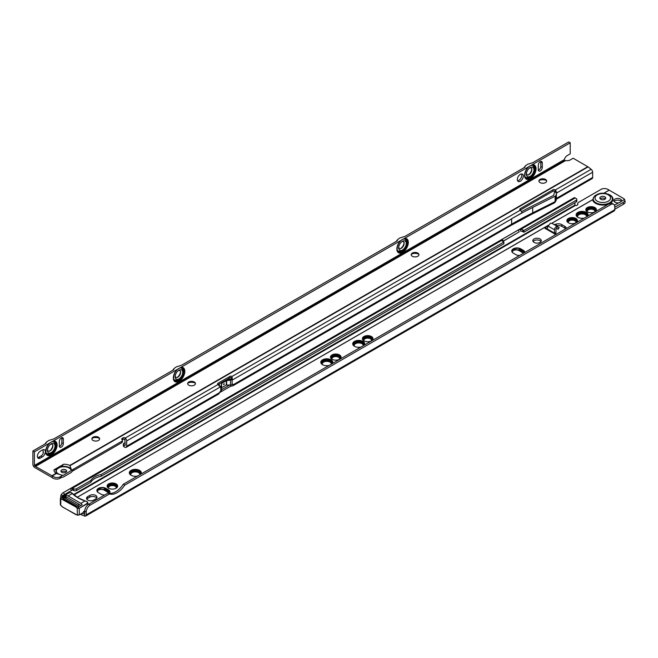 <?xml version="1.0" encoding="UTF-8"?>
<svg xmlns="http://www.w3.org/2000/svg" width="658" height="658" viewBox="0 0 658 658"><rect width="100%" height="100%" fill="white"/><g stroke="black" fill="none" stroke-linecap="round" stroke-linejoin="round"><path stroke-width="0.99" d="M609.588 194.974A9.59 5.535 180 0 1 611.562 196.627L609.349 194.752C603.699 192.226 598.698 192.728 594.355 196.273L592.735 199.621L551.815 223.243M605.36 198.889A2.961 1.711 -0 0 0 604.899 198.543A2.961 1.711 -0 0 0 600.252 198.889M600.713 199.234A2.961 1.711 -0 0 0 603.937 199.604A2.961 1.711 -0 0 0 605.771 198.025A2.961 1.711 -0 0 0 604.899 196.816A2.961 1.711 -0 0 0 601.675 196.446A2.961 1.711 -0 0 0 599.841 198.025A2.961 1.711 -0 0 0 600.713 199.234M140.302 474.443A5.149 2.969 0 0 0 138.961 471.58A5.149 2.969 0 0 0 132.266 471.293A5.149 2.969 0 0 0 130.769 475.068M131.139 475.298A4.721 2.731 180 0 1 130.654 474.459A4.721 2.731 180 0 1 133.179 471.597A4.721 2.731 180 0 1 138.665 472.099A4.721 2.731 180 0 1 139.989 474.459A4.721 2.731 180 0 1 139.915 474.665A4.581 2.648 180 0 0 138.567 472.674A4.581 2.648 180 0 0 133.442 472.131A4.581 2.648 180 0 0 130.745 474.706M140.491 474.336A5.363 3.093 0 0 0 140.68 473.513A5.363 3.093 0 0 0 139.109 471.317A5.363 3.093 0 0 0 133.27 470.651A5.363 3.093 0 0 0 129.963 473.513A5.363 3.093 0 0 0 130.539 474.903M140.68 473.595A5.363 3.093 0 0 0 139.109 471.49A5.363 3.093 0 0 0 133.344 470.807A5.363 3.093 0 0 0 129.963 473.595M140.68 474.221A5.568 3.216 0 0 0 140.894 473.341A5.568 3.216 0 0 0 139.266 471.062A5.568 3.216 0 0 0 133.196 470.363A5.568 3.216 0 0 0 129.749 473.341A5.568 3.216 0 0 0 130.243 474.648M140.894 473.423A5.568 3.216 0 0 0 139.266 471.235A5.568 3.216 0 0 0 133.261 470.519A5.568 3.216 0 0 0 129.758 473.423M140.87 474.114A5.782 3.339 0 0 0 141.108 473.168A5.782 3.339 0 0 0 139.414 470.799A5.782 3.339 0 0 0 133.113 470.075A5.782 3.339 0 0 0 129.544 473.168A5.782 3.339 0 0 0 129.823 474.196M141.108 473.25A5.782 3.339 0 0 0 139.414 470.972A5.782 3.339 0 0 0 133.179 470.24A5.782 3.339 0 0 0 129.544 473.25M140.886 474.105A5.996 3.463 0 0 0 141.322 472.814A5.996 3.463 0 0 0 139.562 470.371A5.996 3.463 0 0 0 133.031 469.623A5.996 3.463 0 0 0 129.33 472.814A5.996 3.463 0 0 0 131.082 475.265A5.996 3.463 0 0 0 137.547 476.03M141.314 472.987A5.996 3.463 0 0 0 139.562 470.717A5.996 3.463 0 0 0 133.171 469.935A5.996 3.463 0 0 0 129.338 472.987M116.351 488.08A4.442 2.566 0 0 0 115.528 485.11A4.442 2.566 0 0 0 109.779 484.847A4.442 2.566 0 0 0 108.422 488.08M108.776 488.294A4.022 2.319 180 0 1 108.414 487.636A4.022 2.319 180 0 1 110.56 485.201A4.022 2.319 180 0 1 115.232 485.629A4.022 2.319 180 0 1 116.359 487.636A4.022 2.319 180 0 1 115.997 488.294M116.573 487.932A4.655 2.69 0 0 0 117.042 486.755A4.655 2.69 0 0 0 115.676 484.856A4.655 2.69 0 0 0 110.602 484.272A4.655 2.69 0 0 0 107.731 486.755A4.655 2.69 0 0 0 108.2 487.932M117.042 486.838A4.655 2.69 0 0 0 115.676 485.028A4.655 2.69 0 0 0 110.676 484.428A4.655 2.69 0 0 0 107.731 486.838M116.844 487.701A4.869 2.813 0 0 0 117.256 486.583A4.869 2.813 0 0 0 115.824 484.592A4.869 2.813 0 0 0 110.528 483.984A4.869 2.813 0 0 0 107.517 486.583A4.869 2.813 0 0 0 107.928 487.701M117.247 486.665A4.869 2.813 0 0 0 115.824 484.765A4.869 2.813 0 0 0 110.593 484.14A4.869 2.813 0 0 0 107.525 486.665M117.223 487.29A5.075 2.928 0 0 0 117.461 486.41A5.075 2.928 0 0 0 115.972 484.337A5.075 2.928 0 0 0 110.445 483.696A5.075 2.928 0 0 0 107.312 486.41A5.075 2.928 0 0 0 107.542 487.29M117.461 486.492A5.075 2.928 0 0 0 115.972 484.51A5.075 2.928 0 0 0 110.511 483.852A5.075 2.928 0 0 0 107.312 486.492M116.129 483.901A5.289 3.051 0 0 0 110.363 483.243A5.289 3.051 0 0 0 107.098 486.065A5.289 3.051 0 0 0 108.644 488.22A5.289 3.051 0 0 0 114.41 488.886A5.289 3.051 0 0 0 117.675 486.065A5.289 3.051 0 0 0 116.129 483.901M117.667 486.237A5.289 3.051 0 0 0 116.129 484.247A5.289 3.051 0 0 0 110.503 483.556A5.289 3.051 0 0 0 107.106 486.237M331.78 363.89A5.149 2.969 0 0 0 330.448 361.028A5.149 2.969 0 0 0 323.752 360.74A5.149 2.969 0 0 0 322.256 364.516M322.626 364.746A4.721 2.731 180 0 1 322.14 363.907A4.721 2.731 180 0 1 324.657 361.045A4.721 2.731 180 0 1 330.143 361.546A4.721 2.731 180 0 1 331.468 363.907A4.721 2.731 180 0 1 331.402 364.113A4.581 2.648 180 0 0 330.045 362.122A4.581 2.648 180 0 0 324.92 361.579A4.581 2.648 180 0 0 322.231 364.162M331.969 363.784A5.363 3.093 0 0 0 332.167 362.961A5.363 3.093 0 0 0 330.596 360.773A5.363 3.093 0 0 0 324.756 360.099A5.363 3.093 0 0 0 321.441 362.961A5.363 3.093 0 0 0 322.017 364.351M332.158 363.043A5.363 3.093 0 0 0 330.596 360.946A5.363 3.093 0 0 0 324.822 360.255A5.363 3.093 0 0 0 321.449 363.043M332.158 363.677A5.568 3.216 0 0 0 332.372 362.788A5.568 3.216 0 0 0 330.744 360.51A5.568 3.216 0 0 0 324.674 359.811A5.568 3.216 0 0 0 321.236 362.788A5.568 3.216 0 0 0 321.721 364.104M332.372 362.871A5.568 3.216 0 0 0 330.744 360.683A5.568 3.216 0 0 0 324.739 359.967A5.568 3.216 0 0 0 321.236 362.871M332.348 363.57A5.782 3.339 0 0 0 332.586 362.616A5.782 3.339 0 0 0 330.892 360.255A5.782 3.339 0 0 0 324.591 359.531A5.782 3.339 0 0 0 321.022 362.616A5.782 3.339 0 0 0 321.301 363.644M332.586 362.698A5.782 3.339 0 0 0 330.892 360.428A5.782 3.339 0 0 0 324.657 359.687A5.782 3.339 0 0 0 321.022 362.698M332.372 363.553A5.996 3.463 0 0 0 332.8 362.27A5.996 3.463 0 0 0 331.04 359.819A5.996 3.463 0 0 0 324.509 359.071A5.996 3.463 0 0 0 320.808 362.27A5.996 3.463 0 0 0 322.568 364.713A5.996 3.463 0 0 0 329.033 365.478M332.792 362.443A5.996 3.463 0 0 0 331.04 360.165A5.996 3.463 0 0 0 324.649 359.383A5.996 3.463 0 0 0 320.816 362.443M339.742 359.103A4.442 2.566 0 0 0 338.919 356.134A4.442 2.566 0 0 0 333.178 355.871A4.442 2.566 0 0 0 331.813 359.103M332.175 359.317A4.022 2.319 180 0 1 331.813 358.659A4.022 2.319 180 0 1 333.951 356.225A4.022 2.319 180 0 1 338.623 356.652A4.022 2.319 180 0 1 339.75 358.659A4.022 2.319 180 0 1 339.388 359.317M339.964 358.955A4.655 2.69 0 0 0 340.433 357.779A4.655 2.69 0 0 0 339.067 355.879A4.655 2.69 0 0 0 334.001 355.295A4.655 2.69 0 0 0 331.122 357.779A4.655 2.69 0 0 0 331.599 358.955M340.433 357.862A4.655 2.69 0 0 0 339.067 356.052A4.655 2.69 0 0 0 334.067 355.452A4.655 2.69 0 0 0 331.13 357.862M340.244 358.725A4.869 2.813 0 0 0 340.647 357.607A4.869 2.813 0 0 0 339.224 355.616A4.869 2.813 0 0 0 333.919 355.007A4.869 2.813 0 0 0 330.916 357.607A4.869 2.813 0 0 0 331.319 358.725M340.647 357.689A4.869 2.813 0 0 0 339.224 355.789A4.869 2.813 0 0 0 333.984 355.164A4.869 2.813 0 0 0 330.916 357.689M340.622 358.314A5.075 2.928 0 0 0 340.86 357.434A5.075 2.928 0 0 0 339.372 355.361A5.075 2.928 0 0 0 333.836 354.72A5.075 2.928 0 0 0 330.703 357.434A5.075 2.928 0 0 0 330.941 358.314M340.852 357.516A5.075 2.928 0 0 0 339.372 355.534A5.075 2.928 0 0 0 333.91 354.876A5.075 2.928 0 0 0 330.703 357.516M339.52 354.925A5.289 3.051 0 0 0 333.754 354.267A5.289 3.051 0 0 0 330.489 357.088A5.289 3.051 0 0 0 332.043 359.243A5.289 3.051 0 0 0 337.801 359.91A5.289 3.051 0 0 0 341.066 357.088A5.289 3.051 0 0 0 339.52 354.925M341.058 357.261A5.289 3.051 0 0 0 339.52 355.271A5.289 3.051 0 0 0 333.894 354.58A5.289 3.051 0 0 0 330.497 357.261M363.693 345.466A5.149 2.969 0 0 0 362.361 342.604A5.149 2.969 0 0 0 355.665 342.316A5.149 2.969 0 0 0 354.168 346.092M354.539 346.322A4.721 2.731 180 0 1 354.053 345.483A4.721 2.731 180 0 1 356.57 342.621A4.721 2.731 180 0 1 362.056 343.122A4.721 2.731 180 0 1 363.381 345.483A4.721 2.731 180 0 1 363.315 345.689A4.581 2.648 180 0 0 361.958 343.698A4.581 2.648 180 0 0 356.833 343.155A4.581 2.648 180 0 0 354.144 345.73M363.882 345.36A5.363 3.093 0 0 0 364.08 344.537A5.363 3.093 0 0 0 362.509 342.349A5.363 3.093 0 0 0 356.669 341.675A5.363 3.093 0 0 0 353.362 344.537A5.363 3.093 0 0 0 353.93 345.927M364.071 344.619A5.363 3.093 0 0 0 362.509 342.522A5.363 3.093 0 0 0 356.735 341.831A5.363 3.093 0 0 0 353.362 344.619M364.071 345.253A5.568 3.216 0 0 0 364.285 344.364A5.568 3.216 0 0 0 362.657 342.086A5.568 3.216 0 0 0 356.587 341.387A5.568 3.216 0 0 0 353.149 344.364A5.568 3.216 0 0 0 353.634 345.672M364.285 344.447A5.568 3.216 0 0 0 362.657 342.259A5.568 3.216 0 0 0 356.652 341.543A5.568 3.216 0 0 0 353.149 344.447M364.261 345.137A5.782 3.339 0 0 0 364.499 344.192A5.782 3.339 0 0 0 362.805 341.831A5.782 3.339 0 0 0 356.504 341.107A5.782 3.339 0 0 0 352.935 344.192A5.782 3.339 0 0 0 353.214 345.22M364.499 344.274A5.782 3.339 0 0 0 362.805 342.004A5.782 3.339 0 0 0 356.578 341.263A5.782 3.339 0 0 0 352.935 344.274M364.285 345.129A5.996 3.463 0 0 0 364.713 343.846A5.996 3.463 0 0 0 362.953 341.395A5.996 3.463 0 0 0 356.422 340.647A5.996 3.463 0 0 0 352.721 343.846A5.996 3.463 0 0 0 354.481 346.289A5.996 3.463 0 0 0 360.946 347.054M364.705 344.019A5.996 3.463 0 0 0 362.953 341.741A5.996 3.463 0 0 0 356.562 340.959A5.996 3.463 0 0 0 352.729 344.019M371.655 340.68A4.442 2.566 0 0 0 370.832 337.71A4.442 2.566 0 0 0 365.091 337.447A4.442 2.566 0 0 0 363.726 340.68M364.088 340.893A4.022 2.319 180 0 1 363.726 340.235A4.022 2.319 180 0 1 365.864 337.801A4.022 2.319 180 0 1 370.536 338.228A4.022 2.319 180 0 1 371.663 340.235A4.022 2.319 180 0 1 371.301 340.893M371.877 340.531A4.655 2.69 0 0 0 372.346 339.355A4.655 2.69 0 0 0 370.989 337.455A4.655 2.69 0 0 0 365.914 336.871A4.655 2.69 0 0 0 363.043 339.355A4.655 2.69 0 0 0 363.512 340.531M372.346 339.438A4.655 2.69 0 0 0 370.989 337.628A4.655 2.69 0 0 0 365.98 337.028A4.655 2.69 0 0 0 363.043 339.438M372.157 340.301A4.869 2.813 0 0 0 372.56 339.183A4.869 2.813 0 0 0 371.137 337.192A4.869 2.813 0 0 0 365.832 336.583A4.869 2.813 0 0 0 362.829 339.183A4.869 2.813 0 0 0 363.232 340.301M372.56 339.265A4.869 2.813 0 0 0 371.137 337.365A4.869 2.813 0 0 0 365.897 336.74A4.869 2.813 0 0 0 362.829 339.265M372.535 339.89A5.075 2.928 0 0 0 372.773 339.01A5.075 2.928 0 0 0 371.285 336.937A5.075 2.928 0 0 0 365.749 336.296A5.075 2.928 0 0 0 362.616 339.01A5.075 2.928 0 0 0 362.854 339.89M372.765 339.092A5.075 2.928 0 0 0 371.285 337.11A5.075 2.928 0 0 0 365.823 336.452A5.075 2.928 0 0 0 362.616 339.092M371.433 336.501A5.289 3.051 0 0 0 365.667 335.843A5.289 3.051 0 0 0 362.402 338.664A5.289 3.051 0 0 0 363.956 340.819A5.289 3.051 0 0 0 369.714 341.486A5.289 3.051 0 0 0 372.979 338.664A5.289 3.051 0 0 0 371.433 336.501M372.971 338.837A5.289 3.051 0 0 0 371.433 336.847A5.289 3.051 0 0 0 365.807 336.156A5.289 3.051 0 0 0 362.41 338.837M576.104 222.643A4.442 2.566 0 0 0 575.281 219.673A4.442 2.566 0 0 0 569.532 219.41A4.442 2.566 0 0 0 568.175 222.643M568.528 222.856A4.022 2.319 180 0 1 568.167 222.198A4.022 2.319 180 0 1 570.313 219.764A4.022 2.319 180 0 1 574.985 220.191A4.022 2.319 180 0 1 576.112 222.198A4.022 2.319 180 0 1 575.75 222.856M576.326 222.494A4.655 2.69 0 0 0 576.795 221.318A4.655 2.69 0 0 0 575.429 219.418A4.655 2.69 0 0 0 570.354 218.834A4.655 2.69 0 0 0 567.484 221.318A4.655 2.69 0 0 0 567.953 222.494M576.795 221.401A4.655 2.69 0 0 0 575.429 219.591A4.655 2.69 0 0 0 570.428 218.991A4.655 2.69 0 0 0 567.484 221.401M576.597 222.264A4.869 2.813 0 0 0 577.008 221.146A4.869 2.813 0 0 0 575.577 219.155A4.869 2.813 0 0 0 570.28 218.546A4.869 2.813 0 0 0 567.27 221.146A4.869 2.813 0 0 0 567.681 222.264M577 221.228A4.869 2.813 0 0 0 575.577 219.328A4.869 2.813 0 0 0 570.346 218.703A4.869 2.813 0 0 0 567.278 221.228M576.976 221.853A5.075 2.928 0 0 0 577.214 220.973A5.075 2.928 0 0 0 575.734 218.9A5.075 2.928 0 0 0 570.198 218.259A5.075 2.928 0 0 0 567.064 220.973A5.075 2.928 0 0 0 567.303 221.853M577.214 221.055A5.075 2.928 0 0 0 575.734 219.073A5.075 2.928 0 0 0 570.264 218.415A5.075 2.928 0 0 0 567.064 221.055M575.882 218.464A5.289 3.051 0 0 0 570.116 217.806A5.289 3.051 0 0 0 566.851 220.627A5.289 3.051 0 0 0 568.397 222.782A5.289 3.051 0 0 0 574.163 223.449A5.289 3.051 0 0 0 577.428 220.627A5.289 3.051 0 0 0 575.882 218.464M577.42 220.8A5.289 3.051 0 0 0 575.882 218.81A5.289 3.051 0 0 0 570.256 218.119A5.289 3.051 0 0 0 566.859 220.8M587.092 216.49A5.149 2.969 0 0 0 585.752 213.628A5.149 2.969 0 0 0 579.056 213.34A5.149 2.969 0 0 0 577.56 217.115M577.93 217.346A4.721 2.731 180 0 1 577.444 216.507A4.721 2.731 180 0 1 579.969 213.644A4.721 2.731 180 0 1 585.455 214.146A4.721 2.731 180 0 1 586.78 216.507A4.721 2.731 180 0 1 586.706 216.712A4.581 2.648 180 0 0 585.357 214.722A4.581 2.648 180 0 0 580.224 214.179A4.581 2.648 180 0 0 577.535 216.762M587.281 216.383A5.363 3.093 0 0 0 587.471 215.561A5.363 3.093 0 0 0 585.9 213.373A5.363 3.093 0 0 0 580.06 212.699A5.363 3.093 0 0 0 576.753 215.561A5.363 3.093 0 0 0 577.329 216.951M587.471 215.643A5.363 3.093 0 0 0 585.9 213.546A5.363 3.093 0 0 0 580.134 212.855A5.363 3.093 0 0 0 576.753 215.643M587.471 216.276A5.568 3.216 0 0 0 587.684 215.388A5.568 3.216 0 0 0 586.048 213.11A5.568 3.216 0 0 0 579.978 212.411A5.568 3.216 0 0 0 576.54 215.388A5.568 3.216 0 0 0 577.025 216.704M587.684 215.47A5.568 3.216 0 0 0 586.048 213.282A5.568 3.216 0 0 0 580.052 212.567A5.568 3.216 0 0 0 576.54 215.47M587.652 216.161A5.782 3.339 0 0 0 587.898 215.215A5.782 3.339 0 0 0 586.204 212.855A5.782 3.339 0 0 0 579.895 212.131A5.782 3.339 0 0 0 576.326 215.215A5.782 3.339 0 0 0 576.614 216.243M587.89 215.298A5.782 3.339 0 0 0 586.204 213.028A5.782 3.339 0 0 0 579.969 212.287A5.782 3.339 0 0 0 576.334 215.298M587.676 216.153A5.996 3.463 0 0 0 588.104 214.87A5.996 3.463 0 0 0 586.352 212.419A5.996 3.463 0 0 0 579.821 211.67A5.996 3.463 0 0 0 576.12 214.87A5.996 3.463 0 0 0 577.872 217.313A5.996 3.463 0 0 0 584.337 218.078M588.096 215.043A5.996 3.463 0 0 0 586.352 212.764A5.996 3.463 0 0 0 579.961 211.983A5.996 3.463 0 0 0 576.128 215.043M595.054 211.703A4.442 2.566 0 0 0 594.232 208.734A4.442 2.566 0 0 0 588.482 208.471A4.442 2.566 0 0 0 587.125 211.703M587.479 211.917A4.022 2.319 180 0 1 587.117 211.259A4.022 2.319 180 0 1 589.264 208.825A4.022 2.319 180 0 1 593.927 209.252A4.022 2.319 180 0 1 595.054 211.259A4.022 2.319 180 0 1 594.692 211.917M595.276 211.555A4.655 2.69 0 0 0 595.745 210.379A4.655 2.69 0 0 0 594.38 208.479A4.655 2.69 0 0 0 589.305 207.895A4.655 2.69 0 0 0 586.434 210.379A4.655 2.69 0 0 0 586.903 211.555M595.737 210.461A4.655 2.69 0 0 0 594.38 208.652A4.655 2.69 0 0 0 589.379 208.051A4.655 2.69 0 0 0 586.434 210.461M595.548 211.325A4.869 2.813 0 0 0 595.951 210.206A4.869 2.813 0 0 0 594.528 208.216A4.869 2.813 0 0 0 589.223 207.607A4.869 2.813 0 0 0 586.22 210.206A4.869 2.813 0 0 0 586.623 211.325M595.951 210.289A4.869 2.813 0 0 0 594.528 208.389A4.869 2.813 0 0 0 589.297 207.763A4.869 2.813 0 0 0 586.22 210.289M595.926 210.914A5.075 2.928 0 0 0 596.164 210.034A5.075 2.928 0 0 0 594.676 207.961A5.075 2.928 0 0 0 589.149 207.319A5.075 2.928 0 0 0 586.007 210.034A5.075 2.928 0 0 0 586.245 210.914M596.164 210.116A5.075 2.928 0 0 0 594.676 208.134A5.075 2.928 0 0 0 589.214 207.476A5.075 2.928 0 0 0 586.015 210.116M594.824 207.525A5.289 3.051 0 0 0 589.066 206.867A5.289 3.051 0 0 0 585.801 209.688A5.289 3.051 0 0 0 587.347 211.843A5.289 3.051 0 0 0 593.113 212.509A5.289 3.051 0 0 0 596.378 209.688A5.289 3.051 0 0 0 594.824 207.525M596.37 209.861A5.289 3.051 0 0 0 594.824 207.87A5.289 3.051 0 0 0 589.206 207.18A5.289 3.051 0 0 0 585.809 209.861M557.597 229.025L556.504 228.392L555.994 228.935L555.994 232.266A2.542 1.464 -60 0 1 555.961 232.702L555.418 234.462M548.024 226.41L545.836 227.035A1.76 1.02 -0 0 0 545.375 227.224A1.76 1.02 -0 0 0 544.857 227.948A1.76 1.02 -0 0 0 545.959 228.885L547.143 228.877L548.122 226.113L550.368 223.268L551.856 223.268L557.565 226.566A2.542 1.464 120 0 0 556.29 226.689A2.542 1.464 120 0 0 554.497 229.798L554.488 233.195L555.961 232.702M540.037 242.399A4.228 2.443 -0 0 0 541.279 240.672A4.228 2.443 -0 0 0 538.663 238.41A4.228 2.443 -0 0 0 534.057 238.944A4.228 2.443 -0 0 0 532.815 240.672A4.228 2.443 -0 0 0 535.423 242.925A4.228 2.443 -0 0 0 540.037 242.399M540.999 241.535A4.228 2.443 -0 0 0 534.057 240.672A4.228 2.443 -0 0 0 533.087 241.535M614.983 199.07A3.882 2.237 -0 0 0 613.848 200.649A3.882 2.237 -0 0 0 618.561 202.837L618.874 202.713A3.882 1.818 -8 0 0 621.308 201.307L621.514 201.134A3.882 2.237 -0 0 0 621.604 200.649A3.882 2.237 -0 0 0 619.211 198.584A3.882 2.237 -0 0 0 614.983 199.07M621.226 201.414A3.882 2.237 -0 0 0 614.983 200.797A3.882 2.237 -0 0 0 614.144 201.512M123.194 484.321L124.683 485.185A16.927 9.771 -60 0 1 117.124 492.661A16.927 9.771 -60 0 1 109.557 493.919L108.06 493.056A16.927 9.771 -60 0 0 115.627 491.797A16.927 9.771 -60 0 0 123.194 484.321L609.292 203.676A5.642 3.257 120 0 1 612.113 203.396L613.601 204.26A5.642 3.257 120 0 0 610.788 204.539L609.292 203.676M587.216 211.514A3.882 2.237 180 0 1 589.527 209.359A3.882 2.237 180 0 1 593.829 209.828A3.882 2.237 180 0 1 594.964 211.514M568.265 222.453A3.882 2.237 180 0 1 570.576 220.307A3.882 2.237 180 0 1 574.878 220.767A3.882 2.237 180 0 1 576.013 222.453M363.816 340.49A3.882 2.237 180 0 1 366.128 338.335A3.882 2.237 180 0 1 370.438 338.804A3.882 2.237 180 0 1 371.573 340.49M331.903 358.914A3.882 2.237 180 0 1 334.215 356.768A3.882 2.237 180 0 1 338.525 357.228A3.882 2.237 180 0 1 339.651 358.914M108.512 487.891A3.882 2.237 180 0 1 110.824 485.736A3.882 2.237 180 0 1 115.125 486.204A3.882 2.237 180 0 1 116.26 487.891M109.351 493.368A5.289 3.051 0 0 0 109.944 491.962A5.289 3.051 0 0 0 108.397 489.807L105.905 488.368A5.289 3.051 0 0 0 100.139 487.701A5.289 3.051 0 0 0 96.874 490.523A5.289 3.051 0 0 0 98.42 492.686L100.921 494.125A5.289 3.051 0 0 0 104.663 495.013M524.821 252.442A5.289 3.051 0 0 0 524.821 252.433A5.289 3.051 0 0 0 523.274 250.279L520.782 248.839A5.289 3.051 0 0 0 515.017 248.173A5.289 3.051 0 0 0 511.751 250.994A5.289 3.051 0 0 0 513.298 253.157L515.79 254.597A5.289 3.051 0 0 0 519.54 255.493M566.258 228.515A4.935 2.854 -0 0 0 566.267 228.375A4.935 2.854 -0 0 0 564.819 226.36L561.825 224.633A4.935 2.854 -0 0 0 556.15 224.09L554.233 224.641M545.959 228.885L554.957 234.084L554.488 233.195L554.957 234.084A1.76 1.02 -0 0 0 555.739 234.593M95.739 498.904A4.228 2.443 -0 0 0 96.981 497.177A4.228 2.443 -0 0 0 94.374 494.923A4.228 2.443 -0 0 0 89.759 495.449L87.761 496.601A4.228 2.443 -0 0 0 86.527 498.328A4.228 2.443 -0 0 0 89.134 500.59A4.228 2.443 -0 0 0 93.749 500.055L95.739 498.904M574.886 202.746L574.903 205.238L575.429 205.428A2.114 1.415 9.5 0 0 577.831 204.399A2.114 1.415 9.5 0 0 577.806 203.972A2.821 1.884 -170.5 0 1 577.782 203.404A2.821 1.884 -170.5 0 1 578.596 202.335L601.132 189.323A5.642 3.775 -170.5 0 1 609.045 190.088L623.315 198.346A5.642 3.257 180 0 1 624.524 199.39L624.524 199.464A5.642 2.64 172 0 1 624.837 200.155A5.642 2.64 172 0 1 623.184 202.409L614.778 207.262M109.294 493.36A4.022 2.319 -0 0 0 108.397 492.571L104.112 490.095A4.022 2.319 -0 0 0 100.139 489.503A4.022 2.319 -0 0 0 97.343 491.23M523.513 253.198A4.022 2.319 -0 0 0 523.274 253.042L518.981 250.566A4.022 2.319 -0 0 0 515.017 249.982A4.022 2.319 -0 0 0 512.22 251.71M96.71 498.04A4.228 2.443 -0 0 0 89.759 497.177L87.761 498.328A4.228 2.443 -0 0 0 86.798 499.192M547.341 228.334L545.836 228.762A1.76 1.02 -0 0 0 545.688 228.811M565.74 228.82A4.935 2.854 -0 0 0 564.819 228.087L561.825 226.36A4.935 2.854 -0 0 0 556.24 225.793M109.557 493.919L90.195 505.097A5.642 3.257 120 0 0 86.206 512.006L86.206 514.877A2.542 1.464 60 0 1 85.68 516.045A2.542 1.464 60 0 1 84.726 516.061L81.608 514.901A2.542 1.464 60 0 1 81.296 514.753L80.531 514.309A1.406 0.814 -0 0 0 80.506 514.293L80.441 514.268M577.518 204.975A2.821 1.884 -170.5 0 1 577.518 204.951L577.782 203.404M608.897 203.898A10.199 5.889 -0 0 1 595.597 203.338A10.199 5.889 -0 0 1 592.652 199.736L592.735 199.621M97.968 492.381L97.244 490.588L98.42 488.713A5.289 3.051 0 0 0 96.882 490.695M98.42 488.713L104.071 489.552L108.43 492.069L108.776 491.575A4.655 2.69 0 0 0 107.945 490.926L108.948 491.337A4.869 2.813 0 0 0 108.101 490.671L109.121 491.09A5.075 2.928 0 0 0 108.249 490.407L109.294 490.843A5.289 3.051 0 0 0 108.397 490.152L105.905 488.713A5.289 3.051 0 0 0 104.704 488.195A5.289 3.051 0 0 0 98.42 488.713M109.935 492.135A5.289 3.051 0 0 0 109.294 490.843L105.757 488.968A5.075 2.928 0 0 0 104.581 488.466L105.601 489.231A4.869 2.813 0 0 0 104.449 488.738L105.453 489.486A4.655 2.69 0 0 0 104.326 489.009L104.071 489.552M108.397 492.571L108.397 492.061L109.573 493.064M512.837 252.853L512.121 251.06L513.298 249.185A5.289 3.051 0 0 0 511.76 251.167M513.298 249.185L518.948 250.024L523.307 252.549L523.653 252.055A4.655 2.69 -0 0 0 522.822 251.397L523.826 251.808A4.869 2.813 -0 0 0 522.97 251.142L523.998 251.562A5.075 2.928 -0 0 0 523.118 250.879L524.171 251.315A5.289 3.051 0 0 0 523.274 250.624L520.782 249.185A5.289 3.051 0 0 0 519.581 248.666A5.289 3.051 0 0 0 513.298 249.185M524.788 252.458A5.289 3.051 0 0 0 524.171 251.315L520.626 249.44A5.075 2.928 -0 0 0 519.45 248.938L520.478 249.703A4.869 2.813 -0 0 0 519.327 249.209L520.33 249.958A4.655 2.69 -0 0 0 519.203 249.481L518.948 250.024M523.274 253.042L523.274 252.54L524.072 252.878M558.116 229.321L559.168 227.487L557.565 226.566L556.504 228.392M79.018 506.586A2.542 1.464 -120 0 0 77.743 505.237L65.323 498.065L66.812 497.201A2.542 1.464 -120 0 0 65.545 497.078L64.048 497.941A2.542 1.464 -120 0 0 63.604 498.542L62.313 497.802L66.244 495.532L68.103 495.959L72.29 493.549L71.064 492.521L72.298 493.541A32.719 18.893 180 0 0 77.792 497.752A32.439 18.728 0 0 1 72.553 493.706M66.812 497.201L79.24 504.373A2.542 1.464 -120 0 1 80.515 505.722M65.323 498.065A2.542 1.464 -120 0 0 64.048 497.941M90.195 505.097L88.698 504.234A5.642 3.257 120 0 0 84.709 511.143L84.627 514.211L82.077 513.322M88.698 504.234L108.06 493.056M613.445 210.807L614.457 210.708A2.542 1.464 -120 0 0 614.778 209.713L614.778 206.842A5.642 3.257 120 0 0 613.601 204.26M124.683 485.185L610.788 204.539M624.837 200.155L625.1 202.006A5.642 2.64 172 0 1 623.439 204.26L614.778 209.26M621.514 201.134L624.524 199.473L621.308 201.307M522.822 231.657L523.826 232.233L523.826 230.506L522.822 229.93L522.822 231.657A2.821 1.629 180 0 0 520.651 231.18L520.651 229.453A2.821 1.629 180 0 1 522.822 229.93M523.826 230.506L576.178 200.271L576.178 201.998L523.826 232.233M576.178 201.998A2.114 1.226 0 0 0 576.803 201.134L576.803 199.407A2.114 1.226 0 0 0 576.178 198.543L575.182 197.968A2.542 1.464 -120 0 0 573.916 197.844L62.518 493.097L70.546 488.516L72.413 488.244A1.406 0.814 180 0 1 73.046 488.45L73.54 488.738A2.114 1.226 0 0 0 76.534 488.738L76.534 490.465L90.763 482.248A16.927 9.771 180 0 1 101.2 476.228L503.88 243.748L503.88 242.021L101.2 474.5L101.2 476.228M576.178 200.271A2.114 1.226 0 0 0 576.803 199.407M101.2 474.5A16.927 9.771 180 0 0 90.763 480.521L76.534 488.738M503.88 242.021L502.876 241.445A2.821 1.629 180 0 1 502.054 240.293A2.821 1.629 180 0 1 502.062 240.186L502.062 240.392M62.313 496.716A2.821 1.629 -60 0 1 62.658 495.597L72.413 489.971A1.406 0.814 180 0 1 73.046 490.177L73.54 490.465A2.114 1.226 0 0 0 76.534 490.465M90.763 480.521L90.763 482.248M60.775 497.604L60.775 496.321A2.821 1.629 -60 0 1 61.161 494.734L62.658 495.597L72.413 489.971L72.413 488.244L502.062 240.186L502.375 239.199L518.331 229.987L520.651 229.453L575.182 197.968M71.385 490.432L70.546 488.516M502.77 241.379L503.214 241.116L502.375 239.199L502.062 240.186M503.214 241.116L519.17 231.904L518.331 229.987M519.17 231.904L502.876 241.445M64.402 494.462L63.563 492.546M61.161 494.734L62.518 493.097M519.203 249.481L523.653 252.055M520.33 249.958L522.822 251.397M519.327 249.209L523.826 251.808M520.478 249.703L522.97 251.142M519.45 248.938L523.998 251.562M520.626 249.44L523.118 250.879M104.326 489.009L108.776 491.575M105.453 489.486L107.945 490.926M104.449 488.738L108.948 491.337M105.601 489.231L108.101 490.671M104.581 488.466L109.121 491.09M105.757 488.968L108.249 490.407M77.257 515.074L75.39 514.334L77.241 515.025L79.24 514.869L79.24 508.346L77.241 508.182L75.612 506.405L62.814 499.011L63.612 498.55L76.41 505.944L75.39 506.734L60.783 498.682L60.783 497.687L60.783 498.682L62.633 499.373M87.711 504.949L87.711 502.136L87.711 503.444L79.24 508.346L87.547 503.123L87.506 502.005L85.088 500.927A32.719 18.893 180 0 1 77.792 497.752M68.103 495.959L80.893 503.354L85.088 500.927M60.783 504.217L60.783 498.682M83.722 512.278L83.722 511.282L83.665 512.401L79.231 514.901L83.722 512.278L84.125 511.43M65.257 497.242L66.244 495.532M76.41 505.944L78.269 507.014L82.201 504.744L80.893 503.354M83.558 511.644L83.558 512.409M79.075 515L77.34 515.173L79.075 515M77.48 507.861L79.075 508.017M71.064 492.521L69.427 492.661L60.955 497.555L60.955 498.32M75.612 514.466L62.633 506.973L75.612 514.466M75.39 506.734L77.241 508.182L77.34 515.173L62.683 507.096M60.923 505.632L62.633 506.973M546.65 180.917A4.022 2.319 -0 0 0 545.622 179.889L545.622 179.889A4.022 2.319 -0 0 0 539.938 179.889A4.022 2.319 -0 0 0 538.902 180.917M540.037 182.595A3.882 2.237 180 0 1 538.951 180.662A3.882 2.237 180 0 1 541.583 178.886A3.882 2.237 180 0 1 545.523 179.428A3.882 2.237 180 0 1 546.609 180.662A3.882 2.237 180 0 1 544.536 183.006A3.882 2.237 180 0 1 540.037 182.595M545.762 179.979A4.442 2.566 -0 0 0 539.79 179.979M545.827 180.021A4.655 2.69 -0 0 0 539.725 180.021M545.893 180.062A4.869 2.813 -0 0 0 539.667 180.062M545.951 180.103A5.075 2.928 -0 0 0 539.601 180.103M546.387 180.506A5.289 3.051 -0 0 0 539.173 180.506M418.932 254.572A4.022 2.319 -0 0 0 417.904 253.552A4.022 2.319 -0 0 0 417.896 253.552A4.022 2.319 -0 0 0 412.212 253.552A4.022 2.319 -0 0 0 411.184 254.572M412.311 256.258A3.882 2.237 180 0 1 411.225 254.325A3.882 2.237 180 0 1 413.857 252.54A3.882 2.237 180 0 1 417.797 253.091A3.882 2.237 180 0 1 418.883 254.325A3.882 2.237 180 0 1 416.818 256.669A3.882 2.237 180 0 1 412.311 256.258M418.044 253.634A4.442 2.566 -0 0 0 412.072 253.634M418.11 253.684A4.655 2.69 -0 0 0 412.007 253.684M418.167 253.725A4.869 2.813 -0 0 0 411.941 253.725M418.233 253.766A5.075 2.928 -0 0 0 411.883 253.766M418.661 254.169A5.289 3.051 -0 0 0 411.447 254.169M195.418 383.482A4.022 2.319 -0 0 0 194.39 382.462L194.39 382.462A4.022 2.319 -0 0 0 188.698 382.462A4.022 2.319 -0 0 0 187.67 383.482M188.797 385.169A3.882 2.237 180 0 1 187.711 383.227A3.882 2.237 180 0 1 190.351 381.451A3.882 2.237 180 0 1 194.291 382.002A3.882 2.237 180 0 1 195.377 383.227A3.882 2.237 180 0 1 193.304 385.58A3.882 2.237 180 0 1 188.797 385.169M194.529 382.545A4.442 2.566 -0 0 0 188.558 382.545M194.595 382.586A4.655 2.69 -0 0 0 188.492 382.586M194.661 382.635A4.869 2.813 -0 0 0 188.435 382.635M194.719 382.676A5.075 2.928 -0 0 0 188.369 382.676M195.155 383.079A5.289 3.051 -0 0 0 187.941 383.079M99.629 438.73A4.022 2.319 -0 0 0 98.593 437.71A4.022 2.319 -0 0 0 98.593 437.702A4.022 2.319 -0 0 0 92.91 437.702A4.022 2.319 -0 0 0 91.881 438.73M93.008 440.408A3.882 2.237 180 0 1 91.923 438.475A3.882 2.237 180 0 1 94.555 436.698A3.882 2.237 180 0 1 98.494 437.249A3.882 2.237 180 0 1 99.58 438.475A3.882 2.237 180 0 1 97.516 440.827A3.882 2.237 180 0 1 93.008 440.408M98.741 437.792A4.442 2.566 -0 0 0 92.77 437.792M98.807 437.833A4.655 2.69 -0 0 0 92.704 437.833M98.865 437.874A4.869 2.813 -0 0 0 92.638 437.874M98.922 437.924A5.075 2.928 -0 0 0 92.581 437.924M99.358 438.318A5.289 3.051 -0 0 0 92.145 438.318M570.223 142.802L568.734 141.939L532.684 162.732L527.626 164.27L525.281 165.956L524.952 167.181L404.958 236.386L399.908 237.933L397.564 239.619L397.235 240.844L181.444 365.297L176.393 366.835L174.049 368.529L173.72 369.755L53.726 438.96L48.676 440.498L46.323 442.192L46.002 443.41L32.9 450.969L34.397 451.832L34.397 465.469L564.399 159.565A4.228 2.443 120 0 1 567.229 155.584L570.223 153.857L570.223 142.802L34.397 451.832M526.416 173.49A3.858 2.229 120 0 0 529.106 174.534L529.106 174.534A3.858 2.229 120 0 0 531.837 169.813A3.858 2.229 120 0 0 529.591 168.004M530.167 167.626A5.354 3.093 120 0 0 530.159 167.626A5.354 3.093 120 0 0 526.375 174.181A5.354 3.093 120 0 0 530.167 176.369L530.167 176.369A5.354 3.093 120 0 0 533.951 169.822A5.354 3.093 120 0 0 530.167 167.626M398.699 247.153A3.858 2.229 120 0 0 401.388 248.198L401.388 248.198A3.858 2.229 120 0 0 404.111 243.476A3.858 2.229 120 0 0 401.865 241.667M402.441 241.289L402.441 241.289A5.354 3.093 120 0 0 398.658 247.836A5.354 3.093 120 0 0 402.441 250.032L402.441 250.032A5.354 3.093 120 0 0 406.233 243.476A5.354 3.093 120 0 0 402.441 241.289M175.184 376.063A3.858 2.229 120 0 0 177.874 377.108L177.874 377.108A3.858 2.229 120 0 0 180.605 372.387A3.858 2.229 120 0 0 178.359 370.577M178.927 370.199L178.927 370.199A5.354 3.093 120 0 0 175.143 376.746A5.354 3.093 120 0 0 178.927 378.942A5.354 3.093 120 0 0 178.935 378.934A5.354 3.093 120 0 0 182.718 372.387A5.354 3.093 120 0 0 178.927 370.199M47.466 449.727A3.858 2.229 120 0 0 50.148 450.771A3.858 2.229 120 0 0 50.156 450.763A3.858 2.229 120 0 0 52.879 446.05A3.858 2.229 120 0 0 50.633 444.24M51.209 443.854L51.209 443.854A5.354 3.093 120 0 0 47.417 450.409A5.354 3.093 120 0 0 51.209 452.597L51.209 452.597A5.354 3.093 120 0 0 55.001 446.05A5.354 3.093 120 0 0 51.209 443.854M61.77 469.878A2.895 1.67 180 0 1 64.92 469.516A2.895 1.67 180 0 1 66.705 471.062A2.895 1.67 180 0 1 65.858 472.247A2.895 1.67 180 0 1 62.707 472.6A2.895 1.67 180 0 1 60.923 471.062A2.895 1.67 180 0 1 61.77 469.878M61.334 471.926A2.895 1.67 180 0 1 61.77 471.605A2.895 1.67 180 0 1 66.285 471.926M223.465 384.65L224.46 384.075L223.959 383.787L223.465 384.65M520.338 181.246A4.228 2.443 120 0 0 523.102 177.52A4.228 2.443 120 0 0 522.452 174.131A4.228 2.443 120 0 0 520.338 174.337A4.228 2.443 120 0 0 517.566 178.063A4.228 2.443 120 0 0 518.216 181.46A4.228 2.443 120 0 0 520.338 181.246M517.607 180.786A4.228 2.443 120 0 0 518.841 180.382A4.228 2.443 120 0 0 521.564 173.934M540.292 161.679A2.821 1.629 120 0 0 538.293 165.133L538.293 169.739A2.821 1.629 120 0 0 538.877 171.031A2.821 1.629 120 0 0 541.057 170.274A2.821 1.629 120 0 0 542.291 167.436L542.291 162.83A2.821 1.629 120 0 0 541.699 161.539A2.821 1.629 120 0 0 540.292 161.679M61.334 437.907A2.821 1.629 120 0 0 59.343 441.362L59.343 445.968A2.821 1.629 120 0 0 59.927 447.259A2.821 1.629 120 0 0 62.099 446.502A2.821 1.629 120 0 0 63.333 443.665L63.333 439.059A2.821 1.629 120 0 0 62.749 437.767A2.821 1.629 120 0 0 61.334 437.907M62.872 475.389L56.012 473.382L51.949 475.726L34.693 465.987L564.556 160.396A4.228 2.443 -0 0 0 565.23 160.642L565.864 160.568A4.228 2.443 -0 0 0 570.165 159.968L573.159 158.241L587.775 166.696L69.83 465.412L71.615 470.338A7.863 4.54 -0 0 0 61.284 466.58L63.694 464.227A9.845 5.683 180 0 1 69.83 465.412M56.012 473.382A9.845 5.683 180 0 1 53.964 469.837L63.694 464.227M32.9 450.969L32.9 464.375A2.542 1.464 -120 0 0 34.693 467.484L52.081 477.552A5.642 3.775 9.5 0 0 60.001 478.325L61.572 477.412L61.062 477.083L61.433 477.387M218.078 384.617L229.757 377.881A1.406 0.946 -170.5 0 1 231.69 378.037L230.942 379.041L232.422 379.641L232.101 380.151L511.208 219.147A2.542 1.464 -120 0 0 511.2 219.015L522.107 212.723L521.078 210.979A2.542 1.464 60 0 0 520.322 210.173L231.953 376.491A1.406 0.946 9.5 0 0 230.02 376.335L218.045 383.236A1.406 0.946 9.5 0 0 217.634 383.77A1.406 0.946 9.5 0 0 217.987 384.543L220.446 386.542L218.966 385.95M232.422 379.641L231.953 376.491L231.69 378.037M230.942 379.041L226.796 379.592M521.49 211.621A423.119 244.282 180 0 1 531.327 206.53L553.732 195.294L554.349 192.539L555.146 191.947L555.097 189.915A1.406 0.946 9.5 0 0 553.115 189.726L520.19 208.709A1.406 0.946 9.5 0 0 519.779 209.244A1.406 0.946 9.5 0 0 520.174 210.058L520.322 210.173M555.146 191.947L556.421 192.934L556.002 190.836A2.542 1.464 -120 0 0 555.245 190.03L555.097 189.915M556.421 192.934L557.861 192.103L556.413 192.942L556.084 195.13A2.821 1.629 -0 0 1 555.122 196.216L532.709 207.451A421.005 243.065 180 0 0 511.208 219.015L511.2 219.015M556.339 198.848L556.413 193.074L557.869 192.111M556.29 199.284L592.126 178.622A2.542 1.464 -120 0 0 592.652 177.454L592.652 172.215A2.542 1.464 -120 0 0 591.172 169.312L588.087 166.902A2.542 1.464 -120 0 0 587.775 166.696M230.67 386.23L232.85 385.827L233.384 384.659A1.406 0.814 120 0 0 233.146 384.354A1.406 0.814 120 0 0 232.439 384.42L232.101 384.617A2.254 1.3 180 0 1 230.506 384.996L226.327 385.07L221.59 387.801L221.466 390.21A2.254 1.3 180 0 1 220.8 391.132L220.463 391.329A1.406 0.814 120 0 0 219.517 392.653L230.645 386.238A1.406 0.814 180 0 1 230.67 386.23L230.67 384.502M122.191 439.791L122.898 439.38A1.406 0.946 -170.5 0 1 124.872 439.577L125.176 445.343L123.975 444.997A2.114 1.226 180 0 1 123.359 444.134L123.359 445.861A2.114 1.226 0 0 0 123.975 446.724L124.872 447.243A2.542 1.464 60 0 0 126.147 447.366A2.542 1.464 60 0 0 126.673 446.206L126.673 440.959A2.542 1.464 60 0 0 125.184 438.064L125.135 438.022A1.406 0.946 9.5 0 0 123.153 437.833L122.158 438.409A1.406 0.946 9.5 0 0 121.746 438.944A1.406 0.946 9.5 0 0 122.141 439.75A1.406 0.946 9.5 0 1 122.536 440.556A1.406 0.946 9.5 0 1 122.125 441.09L73.309 469.244L73.309 470.125L71.278 472.444L63.209 477.099L61.49 477.404M123.359 444.134A2.114 1.226 180 0 1 123.984 443.27L125.176 442.579M229.806 384.996L221.466 389.807M59.393 446.453A2.821 1.629 120 0 0 61.836 442.801L61.836 438.195A2.821 1.629 120 0 0 61.786 437.71M37.654 457.59A4.228 2.443 120 0 0 38.888 457.187L40.886 456.035A4.228 2.443 120 0 0 43.395 453.017L42.951 449.727M62.839 475.347A7.493 4.326 -0 0 0 63.209 475.372L71.615 470.338M61.284 466.58L56.366 469.417A7.863 4.54 -0 0 0 56.539 472.609L59.385 474.459M51.949 475.726A2.542 1.464 60 0 1 52.253 475.94L52.344 476.005A5.642 3.775 -170.5 0 0 60.256 476.77L62.79 475.306M73.309 469.244L71.697 470.174M60.972 477.083L61.186 476.236L61.186 477.116A9.845 5.683 180 0 1 60.972 477.083M72.865 470.906L121.862 442.645A1.406 0.946 9.5 0 0 122.273 442.11L122.536 440.556M219.353 383.885L219.229 385.802M232.085 379.822L226.327 380.727L221.59 383.466L221.039 386.205A2.254 1.3 180 0 1 220.8 386.353L220.085 386.583M221.039 386.188L220.8 386.674A2.542 1.464 -120 0 0 220.784 386.353L220.784 386.345M232.759 384.297L233.384 384.659L511.603 224.197L511.077 225.365L232.85 385.827M520.223 210.099L552.86 191.272A1.406 0.946 -170.5 0 1 554.842 191.462M565.551 160.601L35.688 466.333M538.343 170.225A2.821 1.629 120 0 0 540.794 166.573L540.794 161.967A2.821 1.629 120 0 0 540.744 161.473M42.375 456.899A4.228 2.443 120 0 0 45.147 453.173A4.228 2.443 120 0 0 44.497 449.784A4.228 2.443 120 0 0 42.375 449.99L40.385 451.141A4.228 2.443 120 0 0 37.613 454.867A4.228 2.443 120 0 0 38.263 458.264A4.228 2.443 120 0 0 40.385 458.05L42.375 456.899L40.886 456.035M34.693 465.987L34.397 465.469M564.556 160.396L564.276 159.869M126.673 446.206L219.517 392.653C218.769 394.052 218.472 394.216 218.645 393.163M53.964 469.837L56.366 469.417M608.288 194.858A7.756 4.474 -0 0 0 597.324 194.858A7.756 4.474 -0 0 0 597.324 201.192A7.756 4.474 -0 0 0 608.288 201.192A7.756 4.474 -0 0 0 608.288 194.858M611.562 196.627A9.59 5.535 180 0 1 608.247 203.445A9.59 5.535 180 0 1 596.025 202.804A9.59 5.535 180 0 1 593.68 197.194M610.065 203.314A10.199 5.889 -0 0 0 610.015 195.015A10.199 5.889 -0 0 0 608.091 194.143M618.561 202.837L614.449 205.214M609.185 190.195L603.97 193.205M592.652 199.736L551.873 223.276M548.377 225.299L77.216 497.316M548.418 225.209L77.167 497.284M557.885 229.19L558.946 227.364M548.122 226.113L554.497 229.798M547.143 228.877L554.497 233.129M77.743 505.237L79.24 504.373M614.778 209.713L86.206 514.877M86.206 512.006L84.709 511.143M84.726 516.061L84.709 514.071M81.608 514.901L81.444 513.692M618.874 202.713L614.473 205.255M623.439 204.26L623.184 202.409M545.836 228.762L545.836 227.035M556.15 225.752L556.15 224.09M561.825 226.36L561.825 224.633M564.819 228.087L564.819 226.36M89.759 497.177L89.759 495.449M87.761 498.328L87.761 496.601M609.135 190.154L603.871 193.197M575.429 205.428L73.951 494.948M577.675 204.794L577.806 203.972M73.046 488.45L73.046 490.177M73.54 488.738L73.54 490.465M60.775 496.321L61.885 496.963M574.886 205.115L73.523 494.569M518.981 250.566L518.981 250.065M104.112 490.095L104.112 489.585M79.24 514.869L83.665 512.401L84.142 511.521M528.637 174.765A5.305 3.068 120 0 0 531.796 169.295M530.167 176.369L529.139 176.961A6.802 3.932 120 0 0 529.147 176.961A6.802 3.932 120 0 1 524.969 176.583M533.951 169.822L533.951 168.637A6.802 3.932 120 0 0 531.549 165.207M525.882 178.055A7.402 4.277 120 0 0 529.32 177.553A7.402 4.277 120 0 0 534.082 171.269A7.402 4.277 120 0 0 533.276 165.265M526.112 178.211A7.402 4.277 120 0 0 529.813 177.841A7.402 4.277 120 0 0 534.658 171.319A7.402 4.277 120 0 0 533.523 165.388C533.391 164.87 532.273 165.002 530.167 165.783C523.858 169.649 524.105 179.256 526.112 178.211M528.456 166.893A8.11 4.688 120 0 0 524.656 176.434A8.11 4.688 120 0 0 530.315 178.705A8.11 4.688 120 0 0 535.974 169.904A8.11 4.688 120 0 0 532.174 164.747M400.919 248.42A5.305 3.068 120 0 0 404.078 242.958M402.441 250.032L401.421 250.624A6.802 3.932 120 0 0 401.421 250.616A6.802 3.932 120 0 1 397.251 250.246M406.233 243.476L406.233 242.3A6.802 3.932 120 0 0 403.823 238.87M398.164 251.718A7.402 4.277 120 0 0 401.594 251.216A7.402 4.277 120 0 0 406.364 244.932A7.402 4.277 120 0 0 405.55 238.928M398.386 251.866A7.402 4.277 120 0 0 402.096 251.504A7.402 4.277 120 0 0 406.932 244.982A7.402 4.277 120 0 0 405.797 239.043C405.665 238.533 404.547 238.665 402.449 239.446C396.141 243.312 396.387 252.919 398.386 251.866M400.73 240.557A8.11 4.688 120 0 0 396.93 250.098A8.11 4.688 120 0 0 402.589 252.368A8.11 4.688 120 0 0 408.248 243.567A8.11 4.688 120 0 0 404.448 238.41M177.405 377.33A5.305 3.068 120 0 0 180.563 371.869M178.935 378.934L177.907 379.526A6.802 3.932 120 0 0 177.915 379.526A6.802 3.932 120 0 1 173.737 379.156M182.718 372.387L182.718 371.202A6.802 3.932 120 0 0 180.317 367.781M174.65 380.62A7.402 4.277 120 0 0 178.079 380.127A7.402 4.277 120 0 0 182.85 373.843A7.402 4.277 120 0 0 182.044 367.83M174.872 380.776A7.402 4.277 120 0 0 178.581 380.414A7.402 4.277 120 0 0 183.417 373.892A7.402 4.277 120 0 0 182.282 367.954C182.159 367.444 181.04 367.575 178.935 368.357C172.626 372.222 172.873 381.821 174.872 380.776M177.224 369.459A8.11 4.688 120 0 0 173.416 379.008A8.11 4.688 120 0 0 179.083 381.278A8.11 4.688 120 0 0 184.742 372.477A8.11 4.688 120 0 0 180.934 367.32M49.679 450.993A5.305 3.068 120 0 0 52.837 445.524M51.209 452.597L50.189 453.189A6.802 3.932 120 0 1 46.019 452.819M55.001 446.05L55.001 444.866A6.802 3.932 120 0 0 52.591 441.436M46.932 454.283A7.402 4.277 120 0 0 50.362 453.781A7.402 4.277 120 0 0 55.124 447.498A7.402 4.277 120 0 0 54.318 441.493M47.154 454.439A7.402 4.277 120 0 0 50.863 454.069A7.402 4.277 120 0 0 55.7 447.547A7.402 4.277 120 0 0 54.565 441.617C54.433 441.099 53.314 441.238 51.209 442.02C44.909 445.885 45.155 455.484 47.154 454.439M49.498 443.122A8.11 4.688 120 0 0 45.698 452.663A8.11 4.688 120 0 0 51.357 454.933A8.11 4.688 120 0 0 57.016 446.14A8.11 4.688 120 0 0 53.216 440.975M555.113 191.717L556.002 190.836M592.652 172.215L556.413 193.115M591.172 169.312L555.245 190.03L554.99 191.585M592.652 177.454L556.413 198.354L556.084 200.542L556.084 195.13M71.278 470.717A7.493 4.326 -0 0 0 60.61 467.155M56.58 473.439L52.253 475.94L51.998 477.486M217.987 384.543L125.184 438.064L124.93 439.618M588.087 166.902L69.88 465.774M60.001 478.325L60.256 476.77M121.862 442.645L122.125 441.09M226.632 380.645L226.632 384.996M230.506 380.308L230.506 384.996M221.466 383.622L221.466 387.973M221.466 385.522L221.466 390.21M221.59 383.466L221.59 387.801M226.327 380.727L226.327 385.07M220.8 391.132L220.8 386.674L126.673 440.959M511.603 218.958L511.603 224.197A421.005 243.065 180 0 1 532.709 212.863A2.542 1.357 63.4 0 1 532.182 214.031L554.595 202.796A2.542 1.357 -116.6 0 0 555.122 201.628A2.821 1.629 -0 0 0 556.084 200.542A2.542 2.064 -171.3 0 1 556.059 200.797L554.595 202.796M232.101 380.151L232.101 384.617M123.975 444.997L123.975 446.724M230.645 384.996L230.645 386.238M217.847 384.412L218.045 383.236M229.757 377.881L230.02 376.335M124.872 439.577L125.135 438.022M52.081 477.552L52.344 476.005M552.86 191.272L553.115 189.726M121.96 439.577L122.158 438.409M122.898 439.38L123.153 437.833M519.993 209.886L520.19 208.709M61.836 438.195L63.333 439.059M61.836 442.801L63.333 443.665M38.888 457.187L40.385 458.05M540.794 161.967L542.291 162.83M540.794 166.573L542.291 167.436M57.04 469.212A7.493 4.326 -0 0 0 58.356 474.023M532.709 207.451L532.709 212.863L555.122 201.628L555.122 196.216M35.244 466.308L565.23 160.642M85.68 516.045L614.259 210.873M87.613 501.964L77.932 497.744L71.278 492.546M88.131 504.612L87.621 501.972M62.675 507.088L60.372 504.834L60.372 498.221L69.32 492.669L71.22 492.513M84.002 511.595L84.709 511.184M528.086 175.127C530.315 173.531 531.565 171.368 531.837 168.637M400.36 248.79C402.597 247.194 403.848 245.031 404.119 242.3M176.854 377.7C179.083 376.105 180.333 373.933 180.605 371.202M49.128 451.355C51.365 449.759 52.615 447.596 52.879 444.866M218.999 393.813L126.147 447.366M43.321 453.173L43.033 452.071M44.974 444.002L46.274 442.242M172.7 370.347L174.049 368.529M396.206 241.437L397.564 239.619M523.933 167.774L525.281 165.956M511.077 225.365L532.182 214.031M556.397 198.609L556.059 200.797"/></g></svg>
